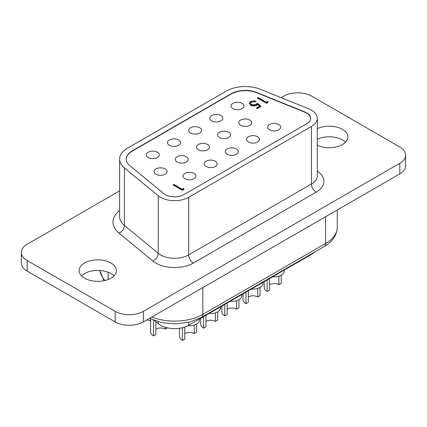 <?xml version="1.0" encoding="UTF-8"?>
<svg xmlns="http://www.w3.org/2000/svg" width="427" height="427" viewBox="0 0 427 427"><rect width="100%" height="100%" fill="white"/><g stroke="black" fill="none" stroke-linecap="round" stroke-linejoin="round"><path stroke-width="0.64" d="M182.334 190.271L173.026 184.896L173.864 184.411L182.217 189.236L183.647 188.408L184.058 189.273L182.334 190.271M173.501 185.169L173.864 184.411M266.331 102.256L267.745 101.439L268.145 102.293L266.448 103.275L257.257 97.97L258.079 97.489L266.331 102.256L266.331 102.8L267.745 101.984L267.745 101.439M310.642 118.423A13.306 7.681 -0 0 0 306.746 113.123A13.306 7.681 -0 0 0 304.974 112.264L256.691 92.744A19.962 11.524 -0 0 0 231.13 94.036L132.119 151.201A19.962 11.524 -0 0 0 126.275 159.212M269.602 129.819A6.485 3.747 -0 0 0 276.675 130.63A6.485 3.747 -0 0 0 280.678 127.166A6.485 3.747 -0 0 0 278.778 124.519A6.485 3.747 -0 0 0 271.705 123.707A6.485 3.747 -0 0 0 267.702 127.166A6.485 3.747 -0 0 0 269.602 129.819M240.668 125.335A6.485 3.747 -0 0 0 247.74 126.146A6.485 3.747 -0 0 0 251.743 122.688A6.485 3.747 -0 0 0 249.843 120.04A6.485 3.747 -0 0 0 242.776 119.229A6.485 3.747 -0 0 0 238.768 122.688A6.485 3.747 -0 0 0 240.668 125.335M232.907 108.629A6.485 3.747 -0 0 0 239.974 109.44A6.485 3.747 -0 0 0 243.982 105.981A6.485 3.747 -0 0 0 242.082 103.334A6.485 3.747 -0 0 0 235.01 102.523A6.485 3.747 -0 0 0 231.007 105.981A6.485 3.747 -0 0 0 232.907 108.629M248.434 142.042A6.485 3.747 -0 0 0 255.501 142.853A6.485 3.747 -0 0 0 259.504 139.389A6.485 3.747 -0 0 0 257.604 136.741A6.485 3.747 -0 0 0 250.537 135.93A6.485 3.747 -0 0 0 246.534 139.389A6.485 3.747 -0 0 0 248.434 142.042M227.26 154.264A6.485 3.747 -0 0 0 234.332 155.076A6.485 3.747 -0 0 0 238.335 151.612A6.485 3.747 -0 0 0 236.435 148.964A6.485 3.747 -0 0 0 229.363 148.153A6.485 3.747 -0 0 0 225.36 151.612A6.485 3.747 -0 0 0 227.26 154.264M206.092 166.487A6.485 3.747 -0 0 0 213.158 167.299A6.485 3.747 -0 0 0 217.167 163.835A6.485 3.747 -0 0 0 215.267 161.187A6.485 3.747 -0 0 0 208.195 160.376A6.485 3.747 -0 0 0 204.191 163.835A6.485 3.747 -0 0 0 206.092 166.487M184.918 178.71A6.485 3.747 -0 0 0 191.99 179.521A6.485 3.747 -0 0 0 195.993 176.057A6.485 3.747 -0 0 0 194.093 173.41A6.485 3.747 -0 0 0 187.026 172.599A6.485 3.747 -0 0 0 183.018 176.057A6.485 3.747 -0 0 0 184.918 178.71M219.499 137.558A6.485 3.747 -0 0 0 226.566 138.369A6.485 3.747 -0 0 0 230.575 134.911A6.485 3.747 -0 0 0 228.675 132.263A6.485 3.747 -0 0 0 221.602 131.452A6.485 3.747 -0 0 0 217.599 134.911A6.485 3.747 -0 0 0 219.499 137.558M198.325 149.781A6.485 3.747 -0 0 0 205.398 150.592A6.485 3.747 -0 0 0 209.401 147.134A6.485 3.747 -0 0 0 207.501 144.486A6.485 3.747 -0 0 0 200.434 143.675A6.485 3.747 -0 0 0 196.425 147.134A6.485 3.747 -0 0 0 198.325 149.781M177.157 162.004A6.485 3.747 -0 0 0 184.224 162.815A6.485 3.747 -0 0 0 188.232 159.356A6.485 3.747 -0 0 0 186.332 156.709A6.485 3.747 -0 0 0 179.26 155.898A6.485 3.747 -0 0 0 175.257 159.356A6.485 3.747 -0 0 0 177.157 162.004M155.983 174.227A6.485 3.747 -0 0 0 163.055 175.038A6.485 3.747 -0 0 0 167.058 171.579A6.485 3.747 -0 0 0 165.158 168.932A6.485 3.747 -0 0 0 158.091 168.121A6.485 3.747 -0 0 0 154.088 171.579A6.485 3.747 -0 0 0 155.983 174.227M211.733 120.852A6.485 3.747 -0 0 0 218.805 121.663A6.485 3.747 -0 0 0 222.809 118.204A6.485 3.747 -0 0 0 220.908 115.557A6.485 3.747 -0 0 0 213.842 114.746A6.485 3.747 -0 0 0 209.833 118.204A6.485 3.747 -0 0 0 211.733 120.852M190.565 133.075A6.485 3.747 -0 0 0 197.637 133.886A6.485 3.747 -0 0 0 201.64 130.427A6.485 3.747 -0 0 0 199.74 127.78A6.485 3.747 -0 0 0 192.668 126.968A6.485 3.747 -0 0 0 188.665 130.427A6.485 3.747 -0 0 0 190.565 133.075M169.396 145.297A6.485 3.747 -0 0 0 176.463 146.109A6.485 3.747 -0 0 0 180.466 142.65A6.485 3.747 -0 0 0 178.566 140.003A6.485 3.747 -0 0 0 171.499 139.191A6.485 3.747 -0 0 0 167.496 142.65A6.485 3.747 -0 0 0 169.396 145.297M148.222 157.52A6.485 3.747 -0 0 0 155.295 158.332A6.485 3.747 -0 0 0 159.298 154.873A6.485 3.747 -0 0 0 157.398 152.225A6.485 3.747 -0 0 0 150.325 151.414A6.485 3.747 -0 0 0 146.322 154.873A6.485 3.747 -0 0 0 148.222 157.52M257.374 103.206L261.025 106.403L257.257 108.581L256.312 108.036L259.44 106.232L257.518 104.551L256.611 105.277C254.625 106.238 252.661 106.216 250.713 105.213L249.283 103.307L250.681 101.493C252.405 100.644 254.204 100.601 256.077 101.37L255.25 101.845L251.572 102.064L250.596 103.425L251.572 104.759L255.816 104.647L257.374 103.206L257.374 103.75L260.651 106.622M173.864 184.955L182.217 189.78L183.647 188.953L183.856 189.391M182.217 189.78L182.217 189.236M183.647 188.953L183.647 188.408M250.596 103.425L250.596 103.969L251.572 105.298L251.572 104.759M251.572 105.298L255.816 105.191L255.816 104.647M257.727 98.242L258.079 97.489M184 194.584L306.746 123.718A13.306 7.681 -0 0 0 310.648 118.284A13.306 7.681 -0 0 0 306.746 112.851A13.306 7.681 -0 0 0 304.974 111.991L256.691 92.472A19.962 11.524 -0 0 0 231.13 93.764L132.119 150.928A19.962 11.524 -0 0 0 126.275 159.079A19.962 11.524 -0 0 0 129.883 165.687L163.69 193.559A13.306 7.681 -0 0 0 184 194.584M258.079 98.034L266.331 102.8M249.309 103.58L250.681 102.037L250.681 101.493M250.681 102.037L255.511 101.695M256.782 108.309L259.44 106.777L259.44 106.232M255.816 105.191L257.374 103.75M267.745 101.984L267.942 102.411M158.241 195.763A19.962 11.524 -0 0 0 188.702 197.301L311.454 126.435A19.962 11.524 -0 0 0 317.298 118.284A19.962 11.524 -0 0 0 311.454 110.134A19.962 11.524 -0 0 0 308.79 108.848L260.507 89.328A26.613 15.367 -0 0 0 226.427 91.047L127.417 148.212A26.613 15.367 -0 0 0 119.624 159.079A26.613 15.367 -0 0 0 124.433 167.891L158.241 195.763L158.241 253.35A19.962 11.524 -0 0 0 188.702 254.887L311.454 184.016A19.962 11.524 -0 0 0 317.298 175.871L317.298 118.284M317.298 145.207A18.628 10.755 -0 0 0 337.133 146.691A18.628 10.755 -0 0 0 347.866 136.95A18.628 10.755 -0 0 0 342.406 129.344A18.628 10.755 -0 0 0 317.298 128.687M119.624 190.874L27.195 244.239A19.962 11.524 -0 0 0 21.35 252.384A19.962 11.524 -0 0 0 27.195 260.534L115.173 311.326A19.962 11.524 -0 0 0 143.403 311.326L399.805 163.295A19.962 11.524 -0 0 0 405.65 155.145A19.962 11.524 -0 0 0 399.805 147L311.827 96.203A19.962 11.524 -0 0 0 283.597 96.203L281.094 97.65M110.94 262.979A18.628 10.755 -0 0 0 90.636 260.646A18.628 10.755 -0 0 0 79.134 270.585A18.628 10.755 -0 0 0 84.594 278.19A18.628 10.755 -0 0 0 104.893 280.523A18.628 10.755 -0 0 0 116.395 270.585A18.628 10.755 -0 0 0 110.94 262.979M21.35 252.384L21.35 262.979A19.962 11.524 -0 0 0 27.195 271.129L115.173 321.921A19.962 11.524 -0 0 0 143.403 321.921L399.805 173.89A19.962 11.524 -0 0 0 405.65 165.74L405.65 155.145M345.448 142.244A18.628 10.755 -0 0 0 342.406 139.933A18.628 10.755 -0 0 0 317.298 139.282M113.982 275.879A18.628 10.755 -0 0 0 110.94 273.574A18.628 10.755 -0 0 0 81.552 275.879M314.4 252.202A19.962 11.524 180 0 1 311.454 254.369L188.702 325.235A19.962 11.524 180 0 1 160.477 325.235A19.962 11.524 180 0 1 158.241 323.698L154.35 320.496M220.658 306.789L220.658 307.798A9.981 5.764 180 0 1 209.059 313.482M217.733 311.87L217.733 320.02L215.384 321.382L215.384 312.879M203.62 316.626L203.62 328.171A9.981 5.764 180 0 1 200.695 324.093L200.695 318.312M284.168 270.12L284.168 271.129A9.981 5.764 180 0 1 272.575 276.813M153.517 320.175L153.517 335.91A9.981 5.764 180 0 1 150.592 331.838L150.592 318.916M199.484 319.012L199.484 320.02A9.981 5.764 180 0 1 187.848 325.705M238.906 299.647L238.906 307.798L236.553 309.159L236.553 300.656M224.789 304.403L224.789 315.948A9.981 5.764 180 0 1 221.869 311.87L221.869 306.09M281.249 275.202L281.249 283.352L278.895 284.713L278.895 276.21M267.131 279.957L267.131 291.502A9.981 5.764 180 0 1 264.212 287.424L264.212 281.644M263 282.343L263 283.352A9.981 5.764 180 0 1 251.402 289.036M260.075 287.424L260.075 295.575L257.721 296.936A6.656 3.843 180 0 0 248.317 296.936M245.963 292.18L245.963 303.725A9.981 5.764 180 0 1 243.038 299.647L243.038 293.867M196.564 324.093L196.564 332.243L194.21 333.604A6.656 3.843 180 0 0 184.8 333.604M182.452 327.68L182.452 340.394A9.981 5.764 180 0 1 179.527 336.316L179.527 328.256M241.826 294.566L241.826 295.575A9.981 5.764 180 0 1 230.233 301.259M150.592 320.752A9.981 5.764 180 0 1 147.027 319.828M203.62 328.171L205.974 326.81L205.974 315.265M205.974 321.382A6.656 3.843 180 0 1 215.384 321.382M153.517 335.91L155.866 334.554L155.866 321.744M155.866 329.121A6.656 3.843 180 0 1 165.276 329.121L167.469 327.856M165.276 327.279L165.276 329.121M224.789 315.948L227.143 314.587L227.143 303.042M227.143 309.159A6.656 3.843 180 0 1 236.553 309.159M267.131 291.502L269.485 290.141L269.485 278.596M269.485 284.713A6.656 3.843 180 0 1 278.895 284.713M245.963 303.725L248.317 302.364L248.317 290.819M257.721 288.433L257.721 296.936M182.452 340.394L184.8 339.033L184.8 326.991M194.21 325.102L194.21 333.604M304.974 111.991L304.974 112.264M231.13 93.764L231.13 94.036M256.691 92.472L256.691 92.744M132.119 150.928L132.119 151.201M311.454 126.435L311.454 184.016A6.656 3.843 -120 0 0 316.156 192.166L193.41 263.037A26.613 15.367 180 0 1 152.791 260.982L118.984 233.11A6.656 4.451 129.5 0 0 124.433 225.472L158.241 253.35A6.656 4.451 129.5 0 1 152.791 260.982M124.433 167.891L124.433 225.472A26.613 15.367 -0 0 1 119.624 216.66L119.624 159.079M188.702 197.301L188.702 254.887A6.656 3.843 60 0 0 193.41 263.037M317.298 171.136A26.613 15.367 180 0 1 316.156 192.166M118.984 233.11A33.269 19.204 180 0 1 119.624 210.57M143.403 311.326L143.403 321.921M115.173 311.326L115.173 321.921M27.195 260.534L27.195 271.129M399.805 163.295L399.805 173.89M151.873 317.026A39.919 23.047 -0 0 0 202.82 314.373L325.566 243.502L325.566 216.751M337.261 227.207C336.946 235.181 332.59 241.629 324.189 246.55A6.656 3.843 60 0 0 325.566 243.502A39.919 23.047 -0 0 0 337.261 227.207L337.261 209.999M108.084 279.541L108.084 272.223M149.525 318.387L161.849 322.636L175.764 323.922L189.535 322.129L201.437 317.416A6.656 3.843 60 0 0 202.82 314.373L202.82 287.617M99.865 270.488A46.575 26.89 -0 0 0 104.999 280.496M158.241 323.698L158.241 321.75M188.702 325.235L188.702 322.332M311.454 254.369L311.454 253.9M201.437 317.416L324.189 246.55M103.969 280.726L99.817 270.488"/></g></svg>
